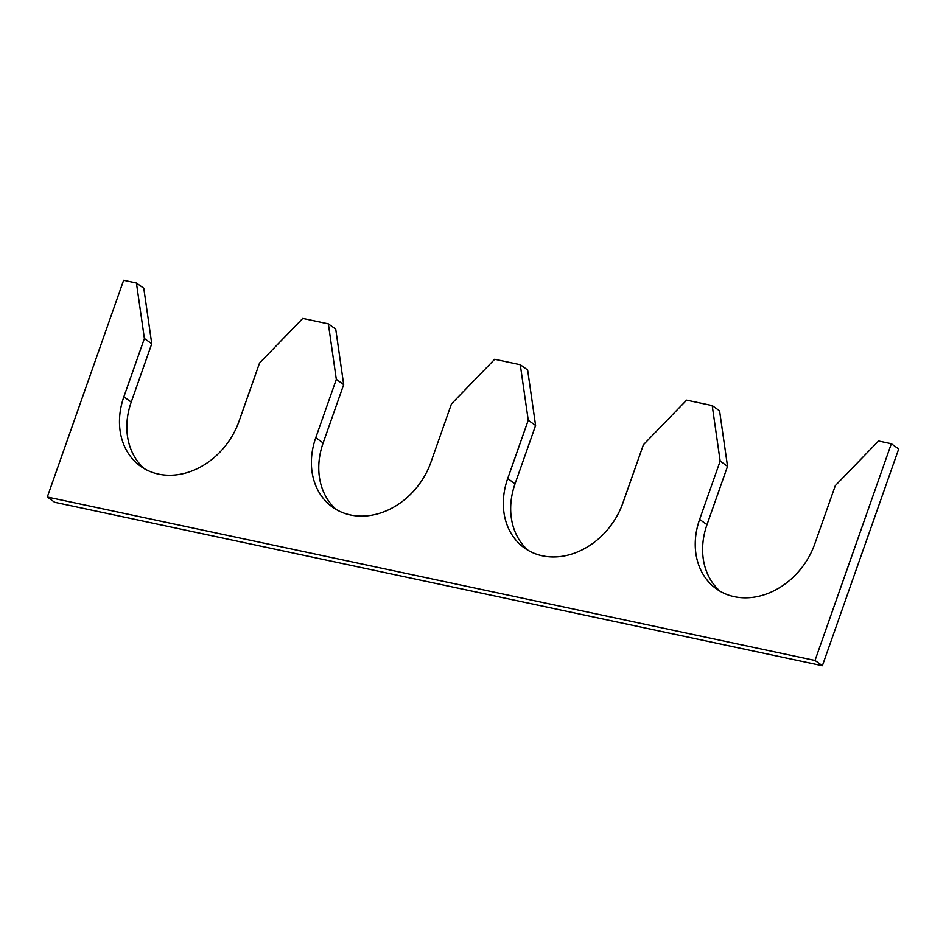 <?xml version="1.0" encoding="UTF-8"?>
<svg xmlns="http://www.w3.org/2000/svg" width="946" height="946" viewBox="0 0 946 946"><rect width="100%" height="100%" fill="white"/><g stroke="black" fill="none" stroke-linecap="round" stroke-linejoin="round"><path stroke-width="1.42" d="M123.855 396.823L131.222 402.074L151.75 343.753L144.395 338.502L123.855 396.823A70.264 57.28 -54.5 0 0 140.623 466.283A70.264 57.28 -54.5 0 0 239.007 421.337L259.547 363.016L302.767 318.412L328.357 323.851L335.724 329.102L343.682 384.62L336.315 379.358L315.775 437.679A70.264 57.28 -54.5 0 0 332.554 507.151A70.264 57.28 -54.5 0 0 430.938 462.204L451.467 403.883L494.687 359.267L520.276 364.718L527.643 369.969L535.602 425.475L528.246 420.225L507.706 478.546L515.062 483.796L535.602 425.475M131.222 402.074A70.264 57.28 -54.5 0 0 144.431 468.731M151.75 343.753L143.792 288.246L136.425 282.996L123.63 280.264L47.3 497.028L54.667 502.279L822.37 665.736L898.7 448.972L891.333 443.721L878.538 440.99L835.318 485.605L814.778 543.926A70.264 57.28 125.5 0 1 716.394 588.873A70.264 57.28 125.5 0 1 699.626 519.413L720.166 461.08L727.533 466.343L719.575 410.836L712.208 405.574L686.619 400.134L643.398 444.738L622.858 503.059A70.264 57.28 125.5 0 1 524.474 548.006A70.264 57.28 125.5 0 1 507.706 478.546M47.3 497.028L815.003 660.474L822.37 665.736M815.003 660.474L891.333 443.721M720.213 591.321A70.264 57.28 125.5 0 1 706.993 524.663L727.533 466.343M528.282 550.454A70.264 57.28 125.5 0 1 515.062 483.796M315.775 437.679L323.142 442.941A70.264 57.28 -54.5 0 0 336.362 509.598M323.142 442.941L343.682 384.62M712.208 405.574L720.166 461.08M520.276 364.718L528.246 420.225M328.357 323.851L336.315 379.358M136.425 282.996L144.395 338.502M699.626 519.413L706.993 524.663"/></g></svg>
